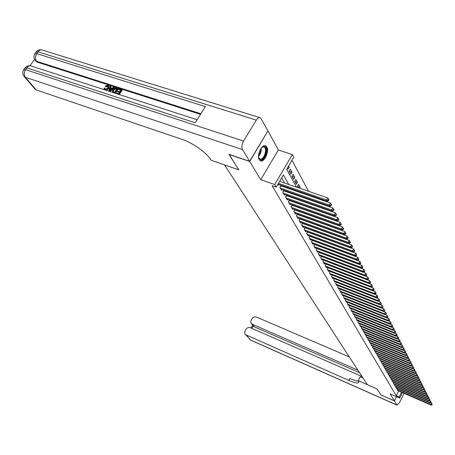 <?xml version="1.0" encoding="UTF-8"?>
<svg xmlns="http://www.w3.org/2000/svg" width="455" height="455" viewBox="0 0 455 455"><rect width="100%" height="100%" fill="white"/><g stroke="black" fill="none" stroke-linecap="round" stroke-linejoin="round"><path stroke-width="0.68" d="M266.846 147.022L265.999 146.061C262.359 143.046 256.25 155.348 259.231 159.733L260.05 160.638C263.701 163.59 269.73 151.492 266.846 147.022M267.858 130.989L249.71 161.457L260.726 179.691L274.706 184.542L292.366 154.563L293.776 157.237L286.701 169.277L296.535 187.159M260.726 179.691L278.38 150.002L268.023 131.04M278.38 150.002L292.366 154.563M338.076 246.707L337.923 246.417M335.836 242.504L335.659 242.174M333.555 238.227L333.361 237.863M331.24 233.881L331.024 233.478M328.885 229.468L328.647 229.019M326.491 224.975L326.229 224.486M324.057 220.408L323.772 219.873M321.577 215.761L321.27 215.181M319.057 211.035L318.727 210.409M316.492 206.223L316.14 205.552M313.887 201.332L313.501 200.609M311.231 196.355L310.822 195.582M308.53 191.288L291.996 160.268M224.531 164.881L367.327 384.663L377.11 388.974L380.818 394.849L394.394 400.861L396.527 396.686M224.508 164.909L238.778 169.846L229.138 154.364M229.075 154.472L249.71 161.457M397.431 388.837L397.044 389.582L397.897 390.623M396.203 386.693L395.81 387.45L396.669 388.507M394.957 384.532L394.565 385.294L395.435 386.363M393.7 382.337L393.302 383.116L394.184 384.191M392.426 380.124L392.022 380.909L392.915 382.001M391.141 377.883L390.731 378.679L391.63 379.777M389.838 375.614L389.423 376.421L390.333 377.536M388.524 373.322L388.104 374.135L389.025 375.261M387.194 370.996L386.761 371.826L387.694 372.963M385.84 368.647L385.408 369.483L386.352 370.637M384.481 366.269L384.037 367.117L384.993 368.288M383.099 363.863L382.649 364.722L383.622 365.905M381.7 361.429L381.245 362.299L382.228 363.494M380.283 358.961L379.823 359.842L380.818 361.054M378.856 356.464L378.384 357.357L379.39 358.586M377.405 353.939L376.928 354.843L377.946 356.083M375.938 351.379L375.455 352.295L376.484 353.552M374.454 348.786L373.964 349.719L374.857 351.271L375.005 350.987M372.946 346.164L372.452 347.108L373.362 348.678L373.51 348.393M371.422 343.508L370.922 344.463L371.837 346.056L371.991 345.766M369.881 340.818L369.369 341.785L370.302 343.394L370.455 343.104M368.317 338.093L367.799 339.072L368.743 340.704L368.897 340.408M366.736 335.329L366.207 336.325L367.162 337.98L367.322 337.678M365.132 332.531L364.597 333.543L365.564 335.216L365.729 334.914M363.511 329.699L362.965 330.722L363.943 332.417L364.108 332.11M361.861 326.826L361.31 327.867L362.305 329.585L362.47 329.272M360.195 323.92L359.632 324.972L360.639 326.713L360.809 326.4M358.506 320.968L357.931 322.038L358.955 323.806L359.126 323.482M356.794 317.982L356.214 319.069L357.249 320.855L357.425 320.53M355.059 314.951L354.468 316.054L355.52 317.869L355.696 317.539M353.302 311.885L352.699 313L353.762 314.837L353.945 314.502M351.522 308.769L350.907 309.906L351.988 311.766L352.17 311.425M349.713 305.618L349.087 306.767L350.185 308.655L350.373 308.308M347.882 302.416L347.245 303.587L348.354 305.498L348.547 305.146M346.022 299.168L345.379 300.357L346.505 302.302L346.699 301.944M344.139 295.881L343.485 297.087L344.623 299.054L344.822 298.69M342.228 292.542L341.563 293.765L342.717 295.761L342.916 295.397M340.295 289.158L339.612 290.398L340.784 292.428L340.988 292.053M337.638 286.986L338.332 285.723L337.633 286.986L338.827 289.039L339.032 288.663M335.631 283.528L336.342 282.242L335.631 283.522L336.837 285.609L337.047 285.222M334.311 278.705L333.595 280.007L334.817 282.123L335.034 281.73M332.264 275.116L331.53 276.441L332.77 278.585L332.992 278.187M329.448 272.846L330.205 271.487L329.431 272.818L330.694 274.996L330.916 274.592M328.066 267.779L327.304 269.144L328.584 271.356L328.811 270.947M325.922 264.025L325.143 265.419L326.445 267.659L326.679 267.244M323.744 260.214L322.953 261.631L324.273 263.911L324.512 263.485M321.531 256.347L320.729 257.786L322.066 260.101L322.311 259.668M319.291 252.417L318.466 253.884L319.825 256.233L320.075 255.795M317.01 248.43L316.174 249.92L317.55 252.309L317.806 251.86M314.695 244.38L313.842 245.893L315.241 248.316L315.497 247.861M312.346 240.263L311.47 241.804L312.898 244.267L313.159 243.806M309.957 236.082L309.064 237.652L310.515 240.155L310.782 239.683M307.534 231.834L306.625 233.432L308.092 235.974L308.365 235.491M305.066 227.511L304.139 229.144L305.635 231.726L305.914 231.237M302.564 223.126L301.614 224.781L303.132 227.409L303.417 226.908M300.021 218.662L299.049 220.351L300.596 223.018L300.886 222.512M297.433 214.129L296.438 215.852L298.014 218.559L298.309 218.047M294.8 209.516L293.788 211.268L295.386 214.026L295.687 213.503M292.127 204.83L291.092 206.615L292.719 209.419L293.026 208.879M289.408 200.058L288.351 201.878L290 204.727L290.318 204.181M286.644 195.206L285.564 197.06L287.241 199.961L287.566 199.404M283.829 190.27L282.726 192.164L284.432 195.11L284.762 194.547M280.968 185.248L279.836 187.176L281.577 190.179L281.912 189.599M288.146 166.814L289.232 167.178L288.612 166.03M289.289 171.399L292.03 172.32L290.358 169.243L289.198 171.228L290.876 174.293L292.03 172.32M292.059 176.455L294.783 177.376L293.139 174.356L291.985 176.324L293.64 179.338L294.783 177.376M294.783 181.426L297.485 182.347L295.869 179.378L294.732 181.329L296.353 184.298L297.485 182.347M297.462 186.311L300.146 187.238L298.554 184.315L297.428 186.254L298.241 187.744M309.053 203.612L308.723 203.493M311.669 208.424L311.334 207.798L311.095 208.219M314.24 213.15L313.927 212.576M316.771 217.797L316.481 217.268M319.256 222.37L318.989 221.881M321.702 226.863L321.458 226.419M324.108 231.288L323.886 230.878M326.474 235.633L326.275 235.269M328.8 239.916L328.624 239.586M328.874 243.237L330.933 243.835M287.441 168.02L288.066 169.163L289.232 167.178M299.583 188.205L300.146 187.238M300.596 192.044L301.022 192.812M302.097 193.187L302.399 192.664M303.354 197.072L303.747 197.794M304.571 198.084L304.856 197.595M306.061 202.02L306.431 202.691M307.011 202.896L307.273 202.441M308.723 206.877L309.064 207.503M309.411 207.622L309.65 207.207M311.339 211.655L311.658 212.229M311.777 212.275L311.999 211.888M313.91 216.347L314.143 216.779L314.308 216.489M313.427 212.86L313.649 212.474M315.724 217.427L315.929 217.069M317.994 221.915L318.176 221.591M320.223 226.334L320.394 226.033M288.732 184.468L283.38 174.93L276.213 187.113L272.09 185.68L396.271 395.81L398.739 390.993M316.128 238.591L315.958 238.301M313.734 234.37L313.546 234.046M311.305 230.088L311.101 229.718M308.837 225.731L308.609 225.322M306.329 221.301L306.073 220.851M303.775 216.802L303.502 216.313M301.182 212.223L300.88 211.689M298.548 207.571L298.218 206.991M295.864 202.833L295.511 202.213M293.134 198.022L292.753 197.351M290.358 193.125L289.949 192.402M287.537 188.143L287.099 187.369M284.665 183.069L281.685 177.808M278.022 184.042L278.67 185.157L279.017 184.571M281.52 186.055L281.076 185.282M284.386 191.037L283.971 190.315M287.202 195.94L286.815 195.263M289.971 200.752L289.613 200.132M292.696 205.489L292.36 204.909M295.375 210.142L295.067 209.613M298.002 214.72L297.724 214.231M300.596 219.225L300.34 218.781M303.144 223.655L302.911 223.251M305.652 228.018L305.436 227.648M308.115 232.306L307.927 231.976M310.543 236.526L310.378 236.236M402.476 392.62L399.689 398.079L390.185 393.899L394.394 400.861M399.689 398.079L399.086 397.044L401.549 392.221M396.271 395.81L399.086 397.044M276.213 187.113L274.706 184.542M298.901 191.453L299.327 192.226M301.671 196.486L302.069 197.208M304.389 201.434L304.759 202.105M307.062 206.291L307.404 206.917M309.69 211.069L310.009 211.643M312.272 215.761L312.568 216.296M314.814 220.379L315.082 220.868M317.311 224.918L317.556 225.367M319.768 229.383L319.99 229.786M322.18 233.773L322.385 234.137M324.557 238.09L324.739 238.42M326.895 242.339L327.054 242.634M319.871 239.978L319.706 239.683M317.505 235.758L317.323 235.434M315.105 231.476L314.894 231.106M312.659 227.119L312.431 226.715M310.173 222.694L309.923 222.245M307.648 218.195L307.375 217.706M305.083 213.617L304.787 213.088M302.473 208.964L302.148 208.39M299.817 204.232L299.47 203.607M297.121 199.421L296.74 198.75M294.368 194.524L293.964 193.802M291.575 189.542L291.143 188.768M278.426 183.348L326.605 200.001L327.253 201.269L278.153 184.269M279.615 181.329L327.793 197.914L326.605 200.001L328.283 200.143L328.538 200.655L329.016 199.819L328.755 199.313L328.283 200.143M328.755 199.313L327.793 197.914M327.253 201.269L328.538 200.655M261.346 147.943L262.962 146.726L264.179 146.533C268.706 146.863 264.975 160.575 260.596 159.739L258.611 157.385L258.497 156.713M258.633 157.487L259.572 158.835L260.317 159.113C263.906 159.859 267.568 149.001 264.338 147.164L263.633 146.885L261.909 147.397M260.334 160.717C264.782 161.622 269.314 148.176 265.316 145.89L264.975 145.702M108.222 86.331L105.998 86.939L105.156 86.143L107.886 85.204L108.631 85.625L108.296 88.179L108.637 88.634L106.311 90.34M108.972 86.086L108.637 88.634M108.296 88.179L106.993 89.481L105.321 89.919L104.218 89.47L104.058 87.986L104.747 88.043L104.991 89.225M114.131 87.269L109.427 91.245L108.745 91.023L110.059 85.967L110.696 86.171L110.258 87.713L112.078 88.298L113.488 87.064L114.467 87.73L109.968 91.529M110.696 86.171L111.037 86.632L110.69 87.855M121.815 89.732L118.806 94.282L115.763 93.298L116.116 92.775L118.545 93.559L119.472 92.16L117.202 91.427L117.549 90.903L119.819 91.637L120.859 90.062L118.317 89.248L118.664 88.725L121.815 89.732L122.15 90.192L119.278 94.538M119.284 92.445L117.202 91.427M120.672 90.352L118.317 89.248M200.507 114.341L37.282 62.13L35.82 61.055M34.552 59.292L30.047 65.736M117.834 88.458L114.825 92.991L112.453 92.046L112.794 89.612C113.75 88.173 114.916 87.622 116.292 87.963L118.169 88.918L115.297 93.252M249.607 161.292L267.927 130.869L260.556 117.862C259.196 117.117 257.775 117.868 256.296 120.114L243.544 141.073C241.798 144.366 241.463 147.204 242.538 149.593L249.607 161.292L228.967 154.308L238.744 169.795L211.222 160.279L210.631 159.392C206.234 152.493 192.482 142.773 182.29 139.452L36.212 89.925L34.825 88.907M242.538 149.593L25.4 77.304C23.848 75.024 23.893 72.47 25.543 69.655L26.799 67.863L195.201 122.782L205.376 106.595L36.77 53.616L38.01 51.847C39.477 49.948 41.064 49.402 42.764 50.209L259.572 117.555M116.884 88.788L114.768 88.497L113.392 89.817L113.05 91.665L114.569 92.274L116.884 88.788M116.69 89.072L115.109 88.953L113.733 90.278L113.227 91.796M115.997 88.503L116.332 88.958M114.768 88.497L115.109 88.953M113.392 89.817L113.733 90.278M110.281 89.874L111.549 88.759L110.093 88.293L109.433 90.613L110.281 89.874M111.259 89.015L110.434 88.748L110.07 90.033M110.093 88.293L110.434 88.748M104.747 88.043L105.196 89.311L107.699 87.986L108.017 85.995L107.596 85.739L107.937 86.194M107.596 85.739L105.657 86.484L105.998 86.939M105.657 86.484L105.156 86.143M394.428 400.918L380.858 394.912L377.121 388.991L358.199 380.659L358.807 382.473C357.852 383.542 354.502 382.848 348.769 380.386L246.206 334.994L250.455 339.953L396.919 405.041L394.428 400.918L396.584 396.709M358.199 380.659L360.241 376.768L362.971 377.968M357.897 370.16L252.309 324.273L251.302 323.505L250.745 322.055L250.95 320.69L252.007 318.745C253.173 317.067 254.646 316.498 256.427 317.044L349.286 356.908M396.919 405.041L399.257 403.005L404.171 393.359M362.049 376.547L250.347 327.714C248.566 327.156 247.088 327.719 245.916 329.414L244.847 331.382L244.648 332.787L245.08 334.044L246.206 334.994M359.53 372.673L254.481 326.912L253.384 326.013M358.477 381.08C356.578 381.057 353.677 380.198 349.77 378.492L348.769 380.386M280.348 188.057L329.175 205.051L329.812 206.297L281.071 189.308M280.672 185.754L330.353 202.981L329.175 205.051L330.836 205.194L331.092 205.694L331.558 204.864L331.308 204.363L330.836 205.194M331.308 204.363L330.353 202.981M329.812 206.297L331.092 205.694M283.226 193.028L331.706 210.011L332.326 211.234L283.937 194.257M283.556 190.742L332.867 207.952L331.706 210.011L333.35 210.147L333.6 210.642L334.061 209.818L333.811 209.328L333.35 210.147M333.811 209.328L332.867 207.952M332.326 211.234L333.6 210.642M286.053 197.914L334.186 214.879L334.8 216.085L286.752 199.119M286.388 195.644L335.335 212.843L334.186 214.879L335.818 215.022L336.063 215.499L336.518 214.686L336.273 214.203L335.818 215.022M336.273 214.203L335.335 212.843M334.8 216.085L336.063 215.499M288.834 202.714L336.626 219.668L337.229 220.851L289.522 203.903M289.175 200.462L337.764 217.644L336.626 219.668L338.241 219.805L338.48 220.277L338.935 219.469L338.696 218.992L338.241 219.805M338.696 218.992L337.764 217.644M337.229 220.851L338.48 220.277M291.57 207.435L339.021 224.372L339.612 225.538L292.247 208.6M291.911 205.205L340.147 222.364L339.021 224.372L340.624 224.508L340.858 224.975L341.307 224.167L341.074 223.701L340.624 224.508M341.074 223.701L340.147 222.364M339.612 225.538L340.858 224.975M294.254 212.075L341.375 228.996L341.961 230.139L294.92 213.224M294.601 209.863L342.49 226.999L341.375 228.996L342.962 229.127L343.195 229.587L343.639 228.791L343.406 228.33L342.962 229.127M343.406 228.33L342.49 226.999M341.961 230.139L343.195 229.587M296.899 216.643L343.69 233.546L344.264 234.666L297.553 217.774M297.251 214.447L344.793 231.561L343.69 233.546L345.265 233.671L345.493 234.12L345.931 233.33L345.703 232.88L345.265 233.671M345.703 232.88L344.793 231.561M344.264 234.666L345.493 234.12M299.504 221.136L345.965 238.011L346.528 239.12L300.146 222.245M299.851 218.952L347.063 236.043L345.965 238.011L347.529 238.141L347.751 238.579L348.189 237.794L347.961 237.351L347.529 238.141M347.961 237.351L347.063 236.043M346.528 239.12L347.751 238.579M302.057 225.549L348.206 242.407L348.757 243.493L302.694 226.647M302.416 223.388L349.286 240.45L348.206 242.407L349.753 242.532L349.969 242.964L350.401 242.185L350.185 241.747L349.753 242.532M350.185 241.747L349.286 240.45M348.757 243.493L349.969 242.964M304.577 229.9L350.407 246.729L350.953 247.799L305.197 230.975M304.935 227.75L351.476 244.784L350.407 246.729L351.937 246.849L352.159 247.281L352.585 246.502L352.369 246.075L351.937 246.849M352.369 246.075L351.476 244.784M350.953 247.799L352.159 247.281M307.051 234.177L352.574 250.978L353.108 252.03L307.665 235.235M307.409 232.044L353.632 249.05L352.574 250.978L354.092 251.097L354.303 251.518L354.729 250.75L354.513 250.33L354.092 251.097M354.513 250.33L353.632 249.05M353.108 252.03L354.303 251.518M309.491 238.386L354.701 255.158L355.23 256.193L310.094 239.427M309.849 236.27L355.753 253.242L354.701 255.158L356.208 255.278L356.419 255.693L356.629 254.51L356.208 255.278M356.629 254.51L355.753 253.242M355.23 256.193L356.419 255.693M311.891 242.526L356.8 259.276L357.317 260.294L312.483 243.55M312.255 240.428L357.84 257.371L356.8 259.276L358.29 259.39L358.495 259.799L358.705 258.628L358.29 259.39M358.705 258.628L357.84 257.371M357.317 260.294L358.495 259.799M314.251 246.604L358.858 263.32L359.37 264.321L314.837 247.617M314.615 244.523L359.894 261.432L358.858 263.32L360.337 263.439L360.542 263.837L360.752 262.683L360.337 263.439M360.752 262.683L359.894 261.432M359.37 264.321L360.542 263.837M316.578 250.62L360.889 267.307L361.389 268.291L317.152 251.615M316.942 248.549L361.913 265.43L360.889 267.307L362.356 267.421L362.555 267.813L362.766 266.67L362.356 267.421M362.766 266.67L361.913 265.43M361.389 268.291L362.555 267.813M318.864 254.572L362.885 271.226L363.38 272.198L319.433 255.551M319.234 252.519L363.898 269.36L362.885 271.226L364.341 271.339L364.54 271.726L364.745 270.589L364.341 271.339M364.745 270.589L363.898 269.36M363.38 272.198L364.54 271.726M321.116 258.463L364.847 275.087L365.337 276.043L321.679 259.43M321.492 256.427L365.854 273.233L364.847 275.087L366.298 275.195L366.491 275.576L366.696 274.456L366.298 275.195M366.696 274.456L365.854 273.233M365.337 276.043L366.491 275.576M323.34 262.296L366.787 278.887L367.265 279.825L323.886 263.246M323.71 260.271L367.782 277.044L366.787 278.887L368.22 278.995L368.408 279.37L368.618 278.255L368.22 278.995M368.618 278.255L367.782 277.044M367.265 279.825L368.408 279.37M325.524 266.073L368.692 282.623L369.164 283.55L326.064 267.011M325.899 264.065L369.676 280.798L368.692 282.623L370.114 282.731L370.302 283.101L370.507 281.998L370.114 282.731M370.507 281.998L369.676 280.798M369.164 283.55L370.302 283.101M327.68 269.792L370.569 286.309L371.03 287.219L328.214 270.714M328.055 267.796L371.547 284.489L370.569 286.309L371.98 286.411L372.162 286.781L372.366 285.689L371.98 286.411M372.366 285.689L371.547 284.489M371.03 287.219L372.162 286.781M329.801 273.455L372.412 289.937L372.873 290.836L330.324 274.365M330.205 271.487L373.384 288.129L372.412 289.937L373.817 290.04L373.999 290.398L374.203 289.317L373.817 290.04M374.203 289.317L373.384 288.129M372.873 290.836L373.999 290.398M331.894 277.067L374.232 293.509L374.687 294.391L332.412 277.965M372.895 290.825L375.193 291.712L374.232 293.509L375.625 293.611L375.802 293.964L376.006 292.895L375.625 293.611M376.006 292.895L375.193 291.712M374.687 294.391L375.802 293.964M333.953 280.627L376.029 297.03L376.473 297.9L334.465 281.508M374.738 294.374L376.979 295.244L376.029 297.03L377.405 297.126L377.582 297.479L377.786 296.415L377.405 297.126M377.786 296.415L376.979 295.244M376.473 297.9L377.582 297.479M335.983 284.13L377.792 300.493L378.23 301.352L336.484 285.001M376.547 297.871L378.736 298.725L377.792 300.493L379.334 300.937L379.538 299.885L379.163 300.596M379.538 299.885L378.736 298.725M378.23 301.352L379.334 300.937M337.985 287.588L379.533 303.912L379.965 304.759L338.48 288.442M378.333 301.312L380.471 302.148L379.533 303.912L381.062 304.349L381.262 303.303L380.892 304.008M381.262 303.303L380.471 302.148M379.965 304.759L381.062 304.349M339.953 290.995L381.245 307.279L381.671 308.109L340.442 291.837M380.096 304.708L382.177 305.527L381.245 307.279L382.763 307.705L382.968 306.676L382.592 307.375M382.968 306.676L382.177 305.527M381.671 308.109L382.763 307.705M341.898 294.351L382.939 310.594L383.355 311.413L342.382 295.181M381.825 308.052L383.861 308.854L382.939 310.594L384.441 311.021L384.64 309.991L384.276 310.691M384.64 309.991L383.861 308.854M383.355 311.413L384.441 311.021M343.815 297.661L384.6 313.865L385.015 314.672L344.293 298.48M383.531 311.351L385.516 312.136L384.6 313.865L386.096 314.28L386.295 313.267L385.931 313.956M386.295 313.267L385.516 312.136M385.015 314.672L386.096 314.28M345.709 300.926L386.244 317.084L386.648 317.886L346.175 301.733M385.214 314.598L387.148 315.372L386.244 317.084L387.723 317.499L387.922 316.492L387.563 317.18M387.922 316.492L387.148 315.372M386.648 317.886L387.723 317.499M347.569 304.145L387.859 320.263L388.263 321.048L348.035 304.941M386.875 317.806L388.763 318.557L387.859 320.263L389.326 320.667L389.531 319.672L389.167 320.354M389.531 319.672L388.763 318.557M388.263 321.048L389.326 320.667M349.412 307.318L389.457 323.397L389.85 324.17L349.867 308.103M388.507 320.963L390.35 321.696L389.457 323.397L390.913 323.795L391.112 322.805L390.754 323.482M391.112 322.805L390.35 321.696M389.85 324.17L390.913 323.795M351.22 310.452L391.033 326.485L391.419 327.247L351.67 311.226M390.123 324.074L391.914 324.796L391.033 326.485L392.472 326.878L392.671 325.899L392.318 326.571M392.671 325.899L391.914 324.796M391.419 327.247L392.472 326.878M353.012 313.54L392.58 329.528L392.966 330.284L353.455 314.303M391.709 327.145L393.461 327.85L392.58 329.528L394.013 329.921L394.212 328.948L393.859 329.613M394.212 328.948L393.461 327.85M392.966 330.284L394.013 329.921M354.775 316.583L394.11 332.531L394.491 333.276L355.213 317.34M393.274 330.176L394.98 330.865L394.11 332.531L395.531 332.918L395.731 331.951L395.378 332.616M395.731 331.951L394.98 330.865M394.491 333.276L395.531 332.918M356.515 319.592L395.617 335.494L395.992 336.228L356.947 320.337M394.821 333.162L396.481 333.839L395.617 335.494L397.027 335.87L397.226 334.914L396.879 335.58M397.226 334.914L396.481 333.839M395.992 336.228L397.027 335.87M358.233 322.555L397.107 338.412L397.477 339.14L358.659 323.289M396.339 336.108L397.966 336.768L397.107 338.412L398.506 338.787L398.699 337.837L398.358 338.497M398.699 337.837L397.966 336.768M397.477 339.14L398.506 338.787M359.928 325.484L398.574 341.296L398.938 342.012L360.349 326.207M397.846 339.015L399.427 339.658L398.574 341.296L399.962 341.665L400.161 340.727L399.82 341.381M400.161 340.727L399.427 339.658M398.938 342.012L399.962 341.665M361.6 328.368L400.025 344.139L400.383 344.845L362.015 329.084M399.325 341.881L400.866 342.513L400.025 344.139L401.401 344.503L401.594 343.571L401.259 344.225M401.594 343.571L400.866 342.513M400.383 344.845L401.401 344.503M363.249 331.217L401.452 346.943L401.805 347.643L363.659 331.928M400.787 344.708L402.288 345.328L401.452 346.943L402.817 347.301L403.011 346.38L402.681 347.028M403.011 346.38L402.288 345.328M401.805 347.643L402.817 347.301M364.882 334.033L402.863 349.713L403.21 350.401L365.285 334.732M402.226 347.501L403.693 348.103L402.863 349.713L404.216 350.066L404.41 349.15L404.08 349.793M404.41 349.15L403.693 348.103M403.21 350.401L404.216 350.066M366.485 336.808L404.256 352.443L404.597 353.12L366.884 337.496M403.648 350.253L405.081 350.845L404.256 352.443L405.598 352.796L405.792 351.886L405.462 352.523M405.792 351.886L405.081 350.845M404.597 353.12L405.598 352.796M368.072 339.549L405.627 355.139L405.968 355.81L368.47 340.232M405.052 352.972L406.446 353.552L405.627 355.139L406.963 355.486L407.157 354.582L406.827 355.218M407.157 354.582L406.446 353.552M405.968 355.81L406.963 355.486M369.642 342.257L406.98 357.801L407.316 358.46L370.029 342.928M406.44 355.656L407.794 356.22L406.98 357.801L408.311 358.142L408.499 357.243L408.175 357.88M408.499 357.243L407.794 356.22M407.316 358.46L408.311 358.142M371.189 344.93L408.317 360.428L408.653 361.077L371.57 345.59M407.805 358.307L409.125 358.853L408.317 360.428L409.637 360.764L409.83 359.877L409.506 360.502M409.83 359.877L409.125 358.853M408.653 361.077L409.637 360.764M372.713 347.569L409.642 363.022L409.966 363.664L373.094 348.223M409.153 360.917L410.444 361.458L409.642 363.022L410.95 363.352L411.138 362.47L410.82 363.096M411.138 362.47L410.444 361.458M409.966 363.664L410.95 363.352M374.226 350.174L410.945 365.581L411.269 366.212L374.601 350.816M410.484 363.5L411.741 364.023L410.945 365.581L412.241 365.905L412.429 365.029L412.111 365.655M412.429 365.029L411.741 364.023M411.269 366.212L412.241 365.905M375.716 352.744L412.23 368.106L412.548 368.732L376.086 353.381M411.798 366.048L413.021 366.559L412.23 368.106L413.521 368.431L413.709 367.56L413.39 368.18M413.709 367.56L413.021 366.559M412.548 368.732L413.521 368.431M377.184 355.287L413.504 370.603L413.817 371.223L377.553 355.918M413.095 368.561L414.289 369.062L413.504 370.603L414.784 370.922L414.971 370.057L414.659 370.671M414.971 370.057L414.289 369.062M413.817 371.223L414.784 370.922M378.64 357.795L414.755 373.066L415.068 373.674L378.998 358.415M414.374 371.047L415.534 371.536L414.755 373.066L416.029 373.379L416.217 372.526L415.904 373.134M416.217 372.526L415.534 371.536M415.068 373.674L416.029 373.379M380.073 360.275L415.995 375.5L416.302 376.103L380.431 360.889M415.642 373.498L416.769 373.976L415.995 375.5L417.258 375.813L417.445 374.96L417.138 375.568M417.445 374.96L416.769 373.976M416.302 376.103L417.258 375.813M381.495 362.726L417.218 377.9L417.525 378.497L381.847 363.329M416.888 375.921L417.986 376.387L417.218 377.9L418.475 378.207L418.663 377.366L418.35 377.974M418.663 377.366L417.986 376.387M417.525 378.497L418.475 378.207M382.894 365.143L418.429 380.278L418.731 380.863L383.241 365.74M418.122 378.315L419.191 378.77L418.429 380.278L419.675 380.579L419.857 379.743L419.555 380.346M419.857 379.743L419.191 378.77M418.731 380.863L419.675 380.579M384.276 367.532L419.624 382.621L419.92 383.201L384.623 368.129M419.339 380.681L420.38 381.125L419.624 382.621L420.858 382.922L421.046 382.092L420.744 382.689M421.046 382.092L420.38 381.125M419.92 383.201L420.858 382.922M385.647 369.898L420.801 384.936L421.097 385.51L385.988 370.484M420.545 383.013L421.558 383.446L420.801 384.936L422.03 385.231L422.217 384.407L421.916 385.004M422.217 384.407L421.558 383.446M421.097 385.51L422.03 385.231M387 372.23L421.967 387.222L422.257 387.791L387.336 372.81M421.728 385.322L422.718 385.743L421.967 387.222L423.19 387.518L423.372 386.699L423.07 387.29M423.372 386.699L422.718 385.743M422.257 387.791L423.19 387.518M388.331 374.539L423.122 389.486L423.406 390.049L388.667 375.108M422.905 387.603L423.861 388.013L423.122 389.486L424.333 389.776L424.515 388.962L424.219 389.548M424.515 388.962L423.861 388.013M423.406 390.049L424.333 389.776M389.656 376.814L424.259 391.721L424.538 392.273L389.98 377.383M424.066 389.855L424.993 390.253L424.259 391.721L425.459 392.005L425.641 391.198L425.351 391.783M425.641 391.198L424.993 390.253M424.538 392.273L425.459 392.005M390.959 379.072L425.379 393.928L425.664 394.474L391.283 379.629M425.209 392.079L426.113 392.472L425.379 393.928L426.58 394.212L426.762 393.41L426.466 393.99M426.762 393.41L426.113 392.472M425.664 394.474L426.58 394.212M392.25 381.296L426.494 396.106L426.767 396.652L392.568 381.847M426.341 394.28L427.222 394.656L426.494 396.106L427.683 396.39L427.859 395.594L427.569 396.174M427.859 395.594L427.222 394.656M426.767 396.652L427.683 396.39M393.524 383.497L427.592 398.262L427.865 398.796L393.842 384.043M427.461 396.453L428.314 396.823L427.592 398.262L428.769 398.54L428.951 397.75L428.661 398.324M428.951 397.75L428.314 396.823M427.865 398.796L428.769 398.54M394.781 385.675L428.678 400.394L428.946 400.923L395.094 386.215M428.564 398.597L429.395 398.961L428.678 400.394L429.85 400.667L430.026 399.882L429.742 400.457M430.026 399.882L429.395 398.961M428.946 400.923L429.85 400.667M396.032 387.825L429.748 402.499L430.015 403.022L396.339 388.36M429.656 400.724L430.464 401.071L429.748 402.499L430.913 402.772L431.095 401.992L430.805 402.561M431.095 401.992L430.464 401.071M430.015 403.022L430.913 402.772M397.26 389.952L430.811 404.58L431.073 405.098L397.568 390.481M430.737 402.823L431.516 403.164L430.811 404.58L431.966 404.848L432.148 404.074L431.863 404.643M432.148 404.074L431.516 403.164M431.073 405.098L431.966 404.848M261.221 148.108C261.454 151.287 260.544 154.086 258.497 156.509M258.514 155.701L260.22 152.431L260.76 148.768M256.296 120.114L38.01 51.847L36.042 52.132L35.058 53.536M24.03 76.338L24.337 76.685C22.517 74.512 22.278 72.243 23.614 69.871L25.543 69.655L243.544 141.073M35.16 89.299L24.337 76.685L25.4 77.304L36.212 89.925M200.871 113.761L36.588 61.283L37.282 62.13M23.848 69.535L24.86 68.091L26.799 67.863C28.318 65.912 29.95 65.349 31.708 66.18L197.106 119.745M36.588 61.283C35.075 58.962 35.132 56.409 36.77 53.616L34.807 53.895C33.494 56.215 33.715 58.456 35.462 60.617L36.588 61.283M35.154 60.259L36.155 61.465M109.718 89.612L110.042 90.05M252.309 324.273L254.481 326.912M253.316 325.934L251.916 328.396M250.796 340.181L249.403 339.106M279.956 187.386L280.871 185.828M282.839 192.357L283.738 190.816M285.666 197.248L286.559 195.713M288.453 202.048L289.334 200.53M291.189 206.775L292.064 205.262M293.879 211.421L294.743 209.92M296.524 215.988L297.382 214.498M299.123 220.482L299.976 219.003M301.688 224.906L302.529 223.433M304.202 229.257L305.038 227.79M306.681 233.534L307.506 232.084M309.121 237.749L309.94 236.304M311.521 241.895L312.335 240.456M313.887 245.973L314.689 244.551M316.214 249.988L317.01 248.578M318.5 253.947L319.291 252.542M320.758 257.843L321.543 256.444M322.982 261.676L323.755 260.288M325.166 265.458L325.939 264.076M327.321 269.178L328.083 267.807M331.541 276.458L332.281 275.121M333.6 280.018L334.328 278.705M265.999 146.061L265.134 145.776M262.507 147.067L262.962 146.726M263.445 146.868L264.338 147.164M30.417 65.793C28.244 65.48 26.481 66.129 25.11 67.744M41.445 49.828C39.346 49.561 37.634 50.204 36.309 51.762M251.473 323.698L253.651 326.343M245.416 334.453L250.654 340.118L397.056 405.189M252.707 325.194L251.086 328.038"/></g></svg>
